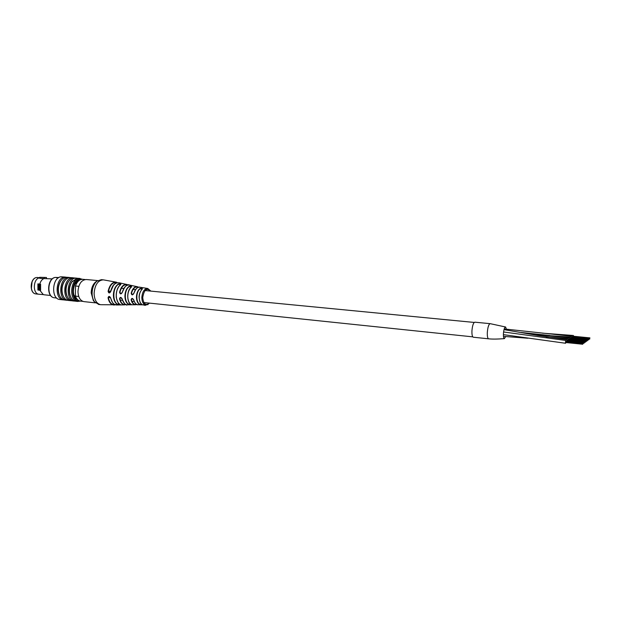 <?xml version="1.0" encoding="UTF-8"?>
<svg xmlns="http://www.w3.org/2000/svg" width="621" height="621" viewBox="0 0 621 621"><rect width="100%" height="100%" fill="white"/><g stroke="black" fill="none" stroke-linecap="round" stroke-linejoin="round"><path stroke-width="0.93" d="M566.034 341.271L565.886 340.479L565.459 342.062L565.591 343.266L565.91 342.528M490.101 323.657L474.886 322.19C473.427 322.594 472.449 325.404 471.952 330.628C471.805 334.533 472.247 336.737 473.287 337.219L473.381 337.226M488.991 324.713L488.067 327.267M505.494 326.98L490.186 323.665C488.727 324.154 487.772 327.127 487.306 332.592C487.206 336.303 487.625 338.383 488.572 338.818L488.634 338.825M506.379 329.177L505.626 327.019C504.617 327.081 503.895 329.161 503.445 333.252C503.274 336.605 503.584 338.398 504.392 338.631L505.657 336.551M571.11 337.886L570.971 337.118L570.552 338.787M572.337 337.071L572.197 336.303L571.794 337.956M567.322 340.409L567.183 339.625L566.748 341.34M573.556 336.256L573.416 335.495L573.012 337.133M568.603 339.555L568.456 338.779L568.036 340.479M569.861 338.717L569.721 337.948L569.302 339.633M565.7 341.682L565.669 342.179M565.661 341.93L582.77 343.576M582.739 343.824L565.653 341.969M565.747 341.434L582.808 343.312M566.996 340.82L566.911 341.356M566.957 341.061L583.973 342.691M583.942 342.939L566.95 341.1M568.277 339.966L568.192 340.494M568.238 340.207L585.153 341.806M585.122 342.07L568.231 340.246M568.324 339.718L585.192 341.558M569.542 339.12L569.457 339.648M569.504 339.361L586.325 340.945M586.294 341.201L569.496 339.4M569.581 338.88L586.364 340.704M587.676 339.858L588.615 339.928M570.753 338.53L587.482 340.091M570.831 338.049L587.52 339.85M572.026 337.467L571.941 337.971M571.988 337.708L588.63 339.268M588.599 339.508L571.98 337.739M572.065 337.226L588.677 339.027M573.245 336.652L573.16 337.149M573.206 336.892L589.756 338.422M589.733 338.678L573.199 336.931M573.284 336.419L589.795 338.181M573.385 336.279L589.88 337.909M115.444 304.795L114.047 305.02C110.988 304.779 108.993 302.365 108.054 297.762C108.675 295.906 109.552 295.984 110.685 297.995C111.741 302.443 113.759 304.771 116.732 304.989L124.743 304.864C122.143 304.694 120.404 302.652 119.535 298.748C120.132 296.892 121.017 296.962 122.205 298.98C123.168 302.706 124.906 304.655 127.406 304.818L135.487 304.756C133.36 304.585 131.9 302.916 131.109 299.749C131.668 297.886 132.552 297.971 133.779 299.99C134.641 303.001 136.084 304.593 138.11 304.764L143.513 304.872M136.861 304.484L135.487 304.756L136.876 304.492M118.153 304.725C115.126 303.397 113.534 300.176 113.379 295.053C113.62 289.875 115.273 286.196 118.339 284.014C120.389 283.556 121.204 283.743 120.792 284.565C117.982 286.723 116.469 290.302 116.251 295.293C116.383 300.23 117.835 303.351 120.598 304.67L120.272 304.678M128.803 304.492C126.311 303.203 125.015 300.378 124.906 296.023C125.1 291.622 126.467 288.416 128.997 286.405C131.047 285.862 131.877 286.048 131.473 286.949C129.176 288.944 127.934 292.049 127.755 296.271C127.848 300.448 129.021 303.172 131.287 304.453C131.675 304.833 130.845 304.849 128.803 304.492L130.969 304.507M139.601 304.445C137.559 303.195 136.511 300.719 136.441 297.024C136.589 293.298 137.707 290.504 139.787 288.641C141.836 287.973 142.675 288.121 142.294 289.075C140.385 290.915 139.352 293.648 139.213 297.28C139.267 300.867 140.23 303.281 142.108 304.523C142.465 304.95 141.627 304.919 139.601 304.445L141.689 304.585M145.593 305.051L145.826 305.066C143.311 304.422 141.976 301.907 141.829 297.529C142.349 291.73 144.313 288.711 147.713 288.478L140.098 287.259C137.319 286.925 135.238 288.975 133.849 293.415C132.584 295.394 131.699 295.324 131.186 293.19C132.483 288.524 134.594 286.382 137.528 286.755L129.649 285.086C126.28 284.628 123.82 287.088 122.267 292.46C121.048 294.424 120.156 294.354 119.597 292.25C121.025 286.615 123.517 284.045 127.064 284.527L128.112 284.985L127.064 284.519M93.926 301.224L94.679 302.023L93.391 300.688L91.186 292.871C91.349 288.105 92.801 284.496 95.525 282.058L96.597 281.336M98.863 304.484L94.555 301.86C92.948 299.617 92.125 296.714 92.102 293.151C92.288 287.841 93.903 283.836 96.93 281.119L101.363 279.675L103.008 279.823M126.614 284.426L119.255 282.811C115.273 282.307 112.432 285.21 110.74 291.528C109.568 293.477 108.691 293.407 108.108 291.311C109.645 284.767 112.494 281.748 116.647 282.245L103.35 279.854C97.947 280.242 94.866 284.736 94.105 293.353C94.384 299.85 96.519 303.622 100.509 304.663L98.529 304.445M137.528 286.755L138.599 287.244L137.536 286.755M142.294 289.075L140.036 288.889C135.89 291.847 135.766 302.466 139.849 304.228L139.849 304.22M140.199 302.303C138.506 298.01 138.91 293.919 141.402 290.038M131.473 286.949L129.23 286.661C124.138 289.774 124.014 302.606 129.044 304.267L129.044 304.267M128.951 301.992C126.94 297.11 127.398 292.483 130.317 288.105M120.792 284.565L118.572 284.271C112.354 287.523 112.238 302.97 118.386 304.5L118.394 303.064M117.579 301.666C115.351 296.217 115.863 291.047 119.108 286.157M138.39 287.298C135.277 286.242 132.987 288.237 131.512 293.275L132.576 294.68L133.725 293.415C135.774 288.555 137.893 286.498 140.098 287.259M133.779 293.407L135.852 289.192M127.856 285.031C124.153 283.937 121.514 286.366 119.923 292.32L121.01 293.71L122.143 292.468C124.782 286.211 127.282 283.75 129.649 285.086M122.197 292.46L124.658 287.244M110.717 291.07L108.442 291.381L109.529 292.755L110.74 291.528M117.377 282.71C113.092 281.662 110.111 284.55 108.442 291.381L108.108 291.311M110.67 291.521L113.426 285.388M138.11 304.764C136.55 305.175 135.067 303.56 133.655 299.943L132.102 298.522L131.442 299.656C132.405 303.304 134.144 304.88 136.659 304.391M134.516 301.985L133.732 299.982M122.205 298.98L120.559 297.529L119.869 298.67C120.901 303.04 122.904 304.989 125.884 304.515M123.144 301.651L122.221 299.26M110.383 297.405L108.396 297.692C109.475 302.738 111.726 305.074 115.157 304.701M116.732 304.989C113.922 303.32 114.28 307.271 110.569 297.948L109.102 296.559L108.054 297.762M111.764 301.224L110.678 298.173M132.102 298.522L133.779 299.99M133.849 293.415L132.576 294.68M120.559 297.529L122.081 298.934C124.231 303.785 126.009 305.749 127.406 304.818M122.267 292.46L121.01 293.71M109.102 296.559L110.685 297.995M120.482 304.624L120.552 304.663C119.116 304.857 117.687 302.466 116.259 297.506C116.034 291.288 117.501 286.98 120.684 284.581L120.606 284.697M147.666 304.779L148.077 304.569M146.121 305.09L143.994 305.175L145.415 305.268M144.142 305.198L145.423 305.284M143.513 304.616L144.701 305.02M143.909 304.973L144.794 305.128L143.909 304.973M38.145 289.518L39.239 289.945L39.224 284.55L40.497 284.558M40.544 284.364L38.176 284.131L39.224 284.55M85.147 279.535L82.95 279.326C79.674 279.186 77.175 281.406 75.444 285.994L78.797 286.32M40.505 289.96L39.977 290.023L39.969 284.62M39.239 289.945L39.977 290.023M80.753 301.154L80.451 301.123C78.207 300.719 76.53 299.058 75.413 296.124L78.743 296.465M75.413 296.124L75.444 285.994M46.575 278.348L46.412 277.478L39.659 277.315L39.666 278.301L43.92 278.573C41.964 279.458 40.582 281.305 39.775 284.092L37.881 283.867L37.897 290.007L40.567 290.193M44.316 294.812L43.307 294.595L39.783 290.24L37.897 290.007M58.374 277.859L56.581 277.703L58.754 277.603M39.659 277.315L46.14 277.455M65.484 277.082L61.161 276.78C52.141 277.106 50.775 298.895 59.725 299.501L60.051 299.539M66.354 277.214L64.638 277.106C55.634 277.44 54.26 299.275 63.187 299.873L64.072 299.92M69.094 277.416L66.059 277.238C64.01 277.502 62.224 278.775 60.711 281.065C58.25 285.318 57.73 289.828 59.15 294.595C60.338 297.777 62.154 299.594 64.607 300.028L64.933 300.067M69.963 277.548L68.248 277.44C59.274 277.781 57.893 299.664 66.796 300.261L67.673 300.308M73.099 277.789L69.676 277.571C67.658 277.835 65.896 279.093 64.39 281.344C61.883 285.644 61.355 290.224 62.806 295.06C63.994 298.204 65.803 299.99 68.225 300.417L68.543 300.455M73.977 277.921L72.261 277.812C63.311 278.154 61.921 300.098 70.802 300.696L71.687 300.743M76.461 278.107L73.697 277.944C71.71 278.208 69.971 279.442 68.473 281.647C65.911 286.017 65.376 290.659 66.874 295.58C68.062 298.67 69.847 300.432 72.23 300.851L72.556 300.89M77.338 278.239L75.622 278.13C66.695 278.472 65.298 300.471 74.147 301.061L75.04 301.107M79.977 278.433L77.066 278.262L71.896 281.911C69.288 286.328 68.745 291.024 70.274 296.007C71.462 299.066 73.231 300.797 75.591 301.216L75.917 301.247M82.492 279.295L79.139 278.456C70.243 278.806 68.838 300.851 77.664 301.441L80.303 301.1M81.452 279.38L79.713 279.248C70.786 279.691 70.383 302.031 79.302 300.805M38.238 283.906L38.277 289.96M39.666 277.82C33.068 278.456 32.37 293.795 38.906 294.238L43.307 294.595M52.296 278.891L43.92 278.573M39.783 290.24L40.598 290.325L40.59 284.177L39.775 284.092M72.587 280.971L71.5 282.345C69.055 286.475 68.551 290.869 69.987 295.526L70.926 297.482M69.172 280.692L68.085 282.081C65.686 286.165 65.189 290.504 66.587 295.107L67.526 297.071M65.096 280.366L64.01 281.763C61.665 285.792 61.168 290.069 62.527 294.595L63.466 296.582M61.425 280.063L60.338 281.484C58.04 285.458 57.551 289.681 58.879 294.137L59.81 296.139M44.277 278.604L44.277 277.75M97.676 280.583L86.381 279.528C81.444 279.854 78.642 283.851 77.967 291.521C78.238 297.312 80.194 300.673 83.843 301.612L84.153 301.643M96.767 281.251L93.918 283.781M569.861 338.662L570.559 338.732M571.801 337.77L571.103 337.7M549.903 335.519L521.066 332.46M100.835 304.701L115.459 304.802M150.639 291.086C146.727 287.554 144.088 289.704 142.729 297.521C143.443 303.948 145.679 305.811 149.428 303.118M39.659 277.688L36.88 277.502C30.142 277.75 29.195 293.454 35.886 293.912L36.127 293.943M57.264 277.509L55.665 277.401C47.514 277.711 46.303 297.226 54.392 297.777L54.687 297.808M79.007 280.545L74.877 284.092M73.79 294.874L77.128 299.175C71.213 297.001 72.742 281.523 78.991 280.56M79.372 280.281C72.603 281.072 70.957 297.381 77.439 299.508M32.059 281.794L31.376 288.602M503.577 331.971L565.886 340.479M503.383 334.634L565.591 343.266M473.287 337.219L488.572 338.818C493.571 339.408 501.271 338.833 500.798 338.864L504.392 338.631M540.619 335.037L570.971 337.118M572.197 336.303L504.213 328.944M504.019 329.635L538.143 335.495L567.183 339.625M542.513 333.166L573.416 335.495M546.177 336.838L568.456 338.779M503.445 336.372L527.951 338.228M528.976 333.873L569.721 337.948M474.234 322.439L145.081 290.55M135.432 289.611L133.111 289.386M123.695 288.478L121.359 288.253M472.783 336.854L143.87 302.536M134.206 301.527L131.939 301.294M122.469 300.3L120.722 300.122M582.746 344.042L565.63 342.287M582.894 343.025L565.785 341.286M582.754 344.251L565.638 342.497M582.847 343.064L565.731 341.317M582.948 342.994L565.84 341.247M583.942 343.149L582.956 343.056M584.019 342.443L566.989 340.704M584.097 342.148L567.082 340.424M583.95 343.366L582.964 343.266M584.05 342.187L567.027 340.455M584.144 342.109L567.136 340.393M585.129 342.28L584.159 342.179M585.285 341.278L568.362 339.571M585.137 342.489L584.167 342.388M585.238 341.317L568.308 339.609M585.331 341.247L568.409 339.54M586.302 341.418L585.339 341.317M586.457 340.424L569.62 338.732M586.309 341.62L585.347 341.527M586.403 340.455L569.573 338.771M586.503 340.386L569.674 338.701M587.458 340.564L586.511 340.463M587.613 339.578L570.87 337.902M587.466 340.766L586.519 340.673M587.458 340.355L570.715 338.67M587.567 339.609L570.823 337.94M587.66 339.54L570.924 337.871M588.607 339.718L587.668 339.625M588.755 338.74L572.104 337.087M588.708 338.771L572.057 337.118M588.801 338.701L572.158 337.048M589.733 338.887L588.809 338.794M589.74 339.089L588.817 338.996M589.834 337.948L573.276 336.303M589.927 337.878L573.369 336.24M133.22 285.854L134.105 286.04M150.887 291.109L147.713 288.478M95.525 282.058L96.93 281.119M93.391 300.688L94.555 301.86M149.677 303.141L145.826 305.066M142.186 289.099C140.082 291.552 139.05 294.245 139.096 297.187C139.43 301.379 140.416 303.824 142.046 304.507L142.193 304.577M131.357 286.972C125.846 291.094 127.313 303.77 131.225 304.445L131.373 304.5M122.228 283.463L123.393 283.712M109.529 292.755L110.616 291.528C113.084 282.353 116.841 282.772 119.255 282.811M80.451 301.123L82.95 301.387M38.906 294.238L35.886 293.912C29.071 293.508 29.971 277.719 36.841 277.502L37.563 277.486M56.713 298.026L54.392 297.777C45.993 297.164 47.157 277.773 55.579 277.401L58.141 277.54M44.068 294.781L50.627 295.48M75.591 301.216L77.664 301.441M69.987 295.526L70.274 296.007M71.5 282.345L71.896 281.911M72.23 300.851L74.147 301.061M66.587 295.107L66.874 295.58M68.085 282.081L68.473 281.647M68.225 300.417L70.802 300.696M62.527 294.595L62.806 295.06M64.01 281.763L64.39 281.344M64.607 300.028L66.796 300.261M58.879 294.137L59.15 294.595M60.338 281.484L60.711 281.065M59.725 299.501L63.187 299.873M83.843 301.612L95.432 302.862"/></g></svg>
